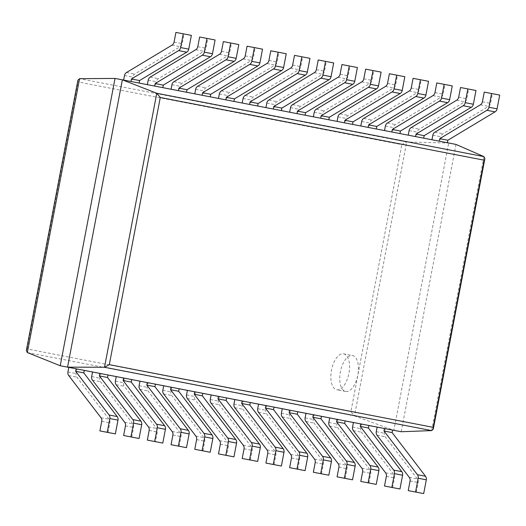 <?xml version="1.0" encoding="UTF-8"?>
<svg xmlns="http://www.w3.org/2000/svg" width="526" height="526" viewBox="0 0 526 526"><rect width="100%" height="100%" fill="white"/><g stroke="black" fill="none" stroke-linecap="round" stroke-linejoin="round"><path stroke-width="0.39" stroke-dasharray="2.63 1.97" d="M108.027 432.497L109.868 422.825A4.267 3.735 -79 0 0 109.092 419.255L76.849 377.116A4.267 3.735 101 0 1 76.073 373.545L76.941 368.982L68.821 367.411L84.272 370.403M131.743 437.086L133.584 427.414A4.267 3.735 -79 0 0 132.808 423.844L100.565 381.705A4.267 3.735 101 0 1 99.789 378.135L100.657 373.578L92.537 372.007L107.988 374.999M124.379 378.168L116.253 376.596L131.704 379.588L124.379 378.168L123.505 382.731A4.267 3.735 101 0 0 124.287 386.301L156.524 428.44A4.267 3.735 -79 0 1 157.307 432.004L155.459 441.682M179.175 446.272L181.023 436.6A4.267 3.735 -79 0 0 180.24 433.029L148.003 390.89A4.267 3.735 101 0 1 147.227 387.32L148.095 382.764L139.969 381.186L155.42 384.177M202.891 450.861L204.739 441.189A4.267 3.735 -79 0 0 203.963 437.619L171.719 395.48A4.267 3.735 101 0 1 170.943 391.916L171.811 387.353L163.685 385.782L179.136 388.773M195.527 391.949L187.407 390.371L202.858 393.363L195.527 391.949L194.659 396.505A4.267 3.735 101 0 0 195.435 400.076L227.679 442.215A4.267 3.735 -79 0 1 228.455 445.785L226.607 455.457M250.33 460.046L252.171 450.374A4.267 3.735 -79 0 0 251.395 446.804L219.151 404.665A4.267 3.735 101 0 1 218.375 401.095L219.243 396.538L211.123 394.967L226.575 397.958M274.046 464.642L275.887 454.964A4.267 3.735 -79 0 0 275.111 451.4L242.874 409.261A4.267 3.735 101 0 1 242.091 405.691L242.966 401.128L234.839 399.556L250.291 402.548M297.762 469.231L299.61 459.56A4.267 3.735 -79 0 0 298.827 455.989L266.59 413.85A4.267 3.735 101 0 1 265.808 410.28L266.682 405.724L258.555 404.152L274.007 407.144M321.478 473.821L323.326 464.149A4.267 3.735 -79 0 0 322.55 460.585L290.306 418.44A4.267 3.735 101 0 1 289.53 414.876L290.398 410.313L282.271 408.741L297.723 411.733M345.194 478.417L347.042 468.745A4.267 3.735 -79 0 0 346.266 465.175L314.022 423.035A4.267 3.735 101 0 1 313.246 419.465L314.114 414.909L305.994 413.331L321.445 416.322M368.917 483.006L370.758 473.334A4.267 3.735 -79 0 0 369.982 469.764L337.738 427.625A4.267 3.735 101 0 1 336.962 424.055L337.83 419.498L329.71 417.927L345.161 420.918M392.633 487.602L394.474 477.924A4.267 3.735 -79 0 0 393.698 474.36L361.454 432.221A4.267 3.735 101 0 1 360.678 428.651L361.546 424.087L353.426 422.516L368.877 425.508M416.349 492.191L418.196 482.52A4.267 3.735 -79 0 0 417.414 478.949L385.177 436.81A4.267 3.735 101 0 1 384.394 433.24L385.269 428.683L377.142 427.112L392.593 430.104M401.187 431.734L455.996 144.42L448.665 143.026L406.703 142.013L401.825 144.63L78.032 81.938L77.92 80.176M115.036 78.433L448.665 143.026L393.856 430.347L354.458 415.888L350.888 411.654L401.825 144.63M26.346 350.559L27.096 348.962L350.888 411.654M343.616 353.86A18.279 8.863 -79.2 0 1 348.896 373.486A18.279 8.863 -79.2 0 1 336.778 389.779A18.279 8.863 -79.2 0 1 331.485 370.166A18.279 8.863 -79.2 0 1 343.603 353.86A18.279 8.863 -79.2 0 1 343.616 353.86L352.499 355.55A18.279 8.863 -79.2 0 1 352.519 355.55A18.279 8.863 -79.2 0 1 357.798 375.176A18.279 8.863 -79.2 0 1 345.681 391.469A18.279 8.863 -79.2 0 1 340.388 371.856A18.279 8.863 -79.2 0 1 352.499 355.55M392.6 430.077L385.269 428.683M482.401 101.788L490.521 103.359L492.369 93.687L484.242 92.109M447.409 142.756L440.078 141.362L440.946 136.806A4.267 3.735 -79 0 1 442.984 133.768L488.483 106.39A4.267 3.735 101 0 0 490.521 103.359M499.7 95.074L492.369 93.687M439.282 141.185L431.958 139.765M431.951 139.791L440.078 141.362M368.884 425.481L361.546 424.087M458.679 97.192L466.805 98.763L468.653 89.091L460.526 87.52M423.693 138.167L416.355 136.773L417.23 132.21A4.267 3.735 -79 0 1 419.268 129.179L464.767 101.801A4.267 3.735 101 0 0 466.805 98.763M475.984 90.485L468.653 89.091M415.566 136.589L408.242 135.175M408.235 135.202L416.355 136.773M345.168 420.892L337.83 419.498M434.963 92.602L443.089 94.174L444.93 84.502L436.81 82.93M399.97 133.571L392.639 132.177L393.514 127.621A4.267 3.735 -79 0 1 395.545 124.583L441.051 97.211A4.267 3.735 101 0 0 443.089 94.174M452.268 85.896L444.93 84.502M391.85 132L384.519 130.579M384.519 130.606L392.639 132.177M321.445 416.296L314.114 414.909M411.247 88.006L419.373 89.584L421.214 79.906L413.094 78.335M376.254 128.982L368.923 127.588L369.791 123.025A4.267 3.735 -79 0 1 371.829 119.994L417.335 92.615A4.267 3.735 101 0 0 419.373 89.584M428.545 81.3L421.214 79.906M368.134 127.404L360.803 125.99M360.803 126.016L368.923 127.588M297.729 411.707L290.398 410.313M387.53 83.417L395.651 84.988L397.498 75.317L389.378 73.745M352.538 124.386L345.207 122.999L346.075 118.435A4.267 3.735 -79 0 1 348.113 115.404L393.619 88.026A4.267 3.735 101 0 0 395.651 84.988M404.829 76.711L397.498 75.317M344.418 122.814L337.087 121.394M337.081 121.421L345.207 122.999M274.013 407.111L266.682 405.724M363.814 78.828L371.935 80.399L373.782 70.727L365.655 69.149M328.822 119.796L321.491 118.403L322.359 113.846A4.267 3.735 -79 0 1 324.397 110.808L369.896 83.43A4.267 3.735 101 0 0 371.935 80.399M381.113 72.115L373.782 70.727M320.696 118.225L313.371 116.805M313.365 116.831L321.491 118.403M250.297 402.522L242.966 401.128M340.098 74.232L348.219 75.803L350.066 66.131L341.939 64.56M305.106 115.201L297.769 113.813L298.643 109.25A4.267 3.735 -79 0 1 300.681 106.219L346.18 78.841A4.267 3.735 101 0 0 348.219 75.803M357.397 67.525L350.066 66.131M296.98 113.629L289.655 112.209M289.648 112.242L297.769 113.813M226.581 397.932L219.243 396.538M316.376 69.642L324.503 71.214L326.35 61.542L318.223 59.971M281.39 110.611L274.053 109.217L274.927 104.661A4.267 3.735 -79 0 1 276.959 101.623L322.464 74.245A4.267 3.735 101 0 0 324.503 71.214M333.681 62.936L326.35 61.542M273.264 109.04L274.053 109.217M292.66 65.046L300.787 66.624L302.628 56.946L294.507 55.375M257.668 106.022L250.337 104.628L251.204 100.065A4.267 3.735 -79 0 1 253.243 97.034L298.748 69.656A4.267 3.735 101 0 0 300.787 66.624M309.965 58.34L302.628 56.946M249.548 104.444L242.216 103.03M242.216 103.057L250.337 104.628M179.142 388.747L171.811 387.353M268.944 60.457L277.07 62.029L278.911 52.357L270.791 50.785M233.952 101.426L226.621 100.039L227.488 95.476A4.267 3.735 -79 0 1 229.527 92.444L275.032 65.066A4.267 3.735 101 0 0 277.07 62.029M286.243 53.751L278.911 52.357M225.832 99.855L218.5 98.434M218.494 98.461L226.621 100.039M155.426 384.151L148.095 382.764M245.228 55.868L253.348 57.439L255.195 47.767L247.069 46.189M210.236 96.837L202.905 95.443L203.772 90.886A4.267 3.735 -79 0 1 205.811 87.849L251.31 60.47A4.267 3.735 101 0 0 253.348 57.439M262.527 49.155L255.195 47.767M202.109 95.265L202.905 95.443M221.512 51.272L229.632 52.843L231.479 43.171L223.353 41.6M186.52 92.241L179.188 90.853L180.056 86.29A4.267 3.735 -79 0 1 182.095 83.259L227.594 55.881A4.267 3.735 101 0 0 229.632 52.843M238.811 44.565L231.479 43.171M178.393 90.669L171.068 89.249M171.062 89.275L179.188 90.853M107.994 374.972L100.657 373.578M197.789 46.682L205.916 48.254L207.763 38.582L199.637 37.011M162.804 87.651L155.466 86.257L156.34 81.701A4.267 3.735 -79 0 1 158.379 78.663L203.878 51.285A4.267 3.735 101 0 0 205.916 48.254M215.095 39.976L207.763 38.582M154.677 86.08L147.352 84.66M147.346 84.686L155.466 86.257M84.278 370.376L76.941 368.982M174.073 42.087L182.2 43.665L184.041 33.986L175.921 32.415M139.081 83.062L131.75 81.668L132.624 77.105A4.267 3.735 -79 0 1 134.656 74.074L180.162 46.696A4.267 3.735 101 0 0 182.2 43.665M191.379 35.38L184.041 33.986M130.961 81.484L131.75 81.668M431.675 430.603L483.94 156.623M27.345 352.552L354.458 415.888L406.703 142.013L79.59 78.676M27.096 348.962L78.032 81.938M410.07 480.948L418.196 482.52M409.294 477.378L417.414 478.949M377.05 435.239L385.177 436.81M376.274 431.668L384.394 433.24M480.363 104.819L488.483 106.39M434.857 132.197L442.984 133.768M432.819 135.228L440.946 136.806M386.354 476.352L394.474 477.924M385.578 472.789L393.698 474.36M353.334 430.643L361.454 432.221M352.558 427.079L360.678 428.651M456.647 100.229L464.767 101.801M411.141 127.608L419.268 129.179M409.103 130.639L417.23 132.21M362.638 471.763L370.758 473.334M361.855 468.193L369.982 469.764M329.618 426.053L337.738 427.625M328.835 422.483L336.962 424.055M432.924 95.633L441.051 97.211M387.425 123.012L395.545 124.583M385.387 126.049L393.514 127.621M338.915 467.167L347.042 468.745M338.139 463.603L346.266 465.175M305.902 421.464L314.022 423.035M305.119 417.894L313.246 419.465M409.208 91.044L417.335 92.615M363.709 118.422L371.829 119.994M361.671 121.453L369.791 123.025M315.199 462.578L323.326 464.149M314.423 459.007L322.55 460.585M282.179 416.868L290.306 418.44M281.403 413.298L289.53 414.876M385.492 86.448L393.619 88.026M339.987 113.826L348.113 115.404M337.955 116.864L346.075 118.435M291.483 457.988L299.61 459.56M290.707 454.418L298.827 455.989M258.463 412.279L266.59 413.85M257.687 408.709L265.808 410.28M361.776 81.859L369.896 83.43M316.271 109.237L324.397 110.808M314.232 112.268L322.359 113.846M267.767 453.392L275.887 454.964M266.991 449.822L275.111 451.4M234.747 407.683L242.874 409.261M233.971 404.119L242.091 405.691M338.06 77.269L346.18 78.841M292.555 104.648L300.681 106.219M290.516 107.679L298.643 109.25M244.051 448.803L252.171 450.374M243.268 445.233L251.395 446.804M211.031 403.094L219.151 404.665M210.255 399.523L218.375 401.095M314.338 72.673L322.464 74.245M268.839 100.052L276.959 101.623M266.8 103.089L274.927 104.661M220.335 444.207L228.455 445.785M219.552 440.643L227.679 442.215M187.315 398.504L195.435 400.076M186.533 394.934L194.659 396.505M290.622 68.084L298.748 69.656M245.123 95.462L253.243 97.034M243.084 98.493L251.204 100.065M196.612 439.618L204.739 441.189M195.836 436.047L203.963 437.619M163.593 393.908L171.719 395.48M162.817 390.338L170.943 391.916M266.906 63.488L275.032 65.066M221.407 90.866L229.527 92.444M219.368 93.904L227.488 95.476M172.896 435.028L181.023 436.6M172.12 431.458L180.24 433.029M139.877 389.319L148.003 390.89M139.101 385.749L147.227 387.32M243.19 58.899L251.31 60.47M197.684 86.277L205.811 87.849M195.652 89.308L203.772 90.886M149.18 430.432L157.307 432.004M148.404 426.862L156.524 428.44M116.161 384.723L124.287 386.301M115.385 381.159L123.505 382.731M219.474 54.309L227.594 55.881M173.968 81.688L182.095 83.259M171.93 84.719L180.056 86.29M125.464 425.843L133.584 427.414M124.688 422.273L132.808 423.844M92.444 380.134L100.565 381.705M91.669 376.563L99.789 378.135M195.757 49.714L203.878 51.285M150.252 77.092L158.379 78.663M148.214 80.13L156.34 81.701M101.748 421.247L109.868 422.825M100.966 417.683L109.092 419.255M68.728 375.544L76.849 377.116M67.946 371.974L76.073 373.545M172.035 45.124L180.162 46.696M126.536 72.503L134.656 74.074M124.498 75.534L132.624 77.105M345.681 391.469L336.778 389.779"/><path stroke-width="0.79" d="M483.94 156.623L156.774 93.28L104.51 367.26L431.675 430.603L401.187 431.734L67.558 367.141L104.51 367.26L109.316 364.643L433.174 427.342L484.13 160.193L484.887 158.596L483.94 156.623L455.996 144.42L122.367 79.82L156.774 93.28L160.279 97.488L484.13 160.193M107.232 432.313L115.358 433.891L99.901 430.925L107.232 432.313L109.855 418.558A4.267 3.735 -79 0 0 109.079 414.988L75.672 371.323L76.152 368.805L60.227 365.748L67.558 367.141L122.367 79.82L115.036 78.433L79.59 78.676L77.92 80.176L26.346 350.559L27.345 352.552L79.59 78.676M431.675 430.603L433.286 429.111L433.174 427.342M401.187 431.734L392.593 430.104M84.272 370.403L107.994 374.972L107.514 377.484L140.922 421.155A4.267 3.735 -79 0 1 141.698 424.719L139.074 438.48L123.617 435.515L125.464 425.843A4.267 3.735 -79 0 0 124.688 422.273L92.444 380.134A4.267 3.735 101 0 1 91.669 376.563L92.537 372.007M107.988 374.999L155.426 384.151L154.946 386.669L188.354 430.334A4.267 3.735 -79 0 1 189.136 433.904L186.506 447.665L171.055 444.7L172.896 435.028A4.267 3.735 -79 0 0 172.12 431.458L139.877 389.319A4.267 3.735 101 0 1 139.101 385.749L139.969 381.186M155.42 384.177L179.142 388.747L178.662 391.265L212.07 434.93A4.267 3.735 -79 0 1 212.852 438.5L210.229 452.255L194.771 449.289L196.612 439.618A4.267 3.735 -79 0 0 195.836 436.047L163.593 393.908A4.267 3.735 101 0 1 162.817 390.338L163.685 385.782M179.136 388.773L226.581 397.932L226.101 400.45L259.509 444.115A4.267 3.735 -79 0 1 260.285 447.679L257.661 461.44L242.203 458.475L244.051 448.803A4.267 3.735 -79 0 0 243.268 445.233L211.031 403.094A4.267 3.735 101 0 1 210.255 399.523L211.123 394.967M226.575 397.958L250.297 402.522L249.817 405.04L283.225 448.704A4.267 3.735 -79 0 1 284.001 452.275L281.377 466.029L265.919 463.064L267.767 453.392A4.267 3.735 -79 0 0 266.991 449.822L234.747 407.683A4.267 3.735 101 0 1 233.971 404.119L234.839 399.556M250.291 402.548L274.013 407.111L273.533 409.629L306.941 453.294A4.267 3.735 -79 0 1 307.717 456.864L305.093 470.625L289.635 467.66L291.483 457.988A4.267 3.735 -79 0 0 290.707 454.418L258.463 412.279A4.267 3.735 101 0 1 257.687 408.709L258.555 404.152M274.007 407.144L297.729 411.707L297.249 414.225L330.657 457.89A4.267 3.735 -79 0 1 331.439 461.46L328.809 475.215L313.358 472.249L315.199 462.578A4.267 3.735 -79 0 0 314.423 459.007L282.179 416.868A4.267 3.735 101 0 1 281.403 413.298L282.271 408.741M297.723 411.733L321.445 416.296L320.965 418.814L354.373 462.479A4.267 3.735 -79 0 1 355.155 466.049L352.532 479.811L337.074 476.845L338.915 467.167A4.267 3.735 -79 0 0 338.139 463.603L305.902 421.464A4.267 3.735 101 0 1 305.119 417.894L305.994 413.331M321.445 416.322L345.168 420.892L344.681 423.41L378.095 467.075A4.267 3.735 -79 0 1 378.871 470.638L376.248 484.4L360.79 481.435L362.638 471.763A4.267 3.735 -79 0 0 361.855 468.193L329.618 426.053A4.267 3.735 101 0 1 328.835 422.483L329.71 417.927M345.161 420.918L368.884 425.481L368.404 428L401.811 471.664A4.267 3.735 -79 0 1 402.587 475.234L399.964 488.989L384.506 486.024L386.354 476.352A4.267 3.735 -79 0 0 385.578 472.789L353.334 430.643A4.267 3.735 101 0 1 352.558 427.079L353.426 422.516M368.877 425.508L392.6 430.077L392.12 432.589L425.527 476.26A4.267 3.735 -79 0 1 426.303 479.824L423.68 493.585L408.222 490.62L410.07 480.948A4.267 3.735 -79 0 0 409.294 477.378L377.05 435.239A4.267 3.735 101 0 1 376.274 431.668L377.142 427.112M27.345 352.552L60.227 365.748L115.036 78.433M423.68 493.585L408.222 490.62M415.56 492.014L418.183 478.252A4.267 3.735 -79 0 0 417.401 474.682L383.993 431.018L384.473 428.499M383.993 431.018L392.12 432.589M431.958 139.765L432.819 135.228A4.267 3.735 -79 0 1 434.857 132.197L480.363 104.819A4.267 3.735 101 0 0 482.401 101.788L484.242 92.109L499.7 95.074L497.077 108.836A4.267 3.735 101 0 1 495.038 111.867L447.889 140.238L447.409 142.756L439.282 141.185L439.762 138.667L447.889 140.238M439.762 138.667L486.912 110.296A4.267 3.735 101 0 0 488.95 107.265L491.573 93.503M399.964 488.989L384.506 486.024M391.837 487.418L394.467 473.663A4.267 3.735 -79 0 0 393.685 470.093L360.277 426.428L360.757 423.91M360.277 426.428L368.404 428M408.242 135.175L409.103 130.639A4.267 3.735 -79 0 1 411.141 127.608L456.647 100.229A4.267 3.735 101 0 0 458.679 97.192L460.526 87.52L475.984 90.485L473.361 104.247A4.267 3.735 101 0 1 471.322 107.278L424.173 135.649L423.693 138.167L415.566 136.589L416.046 134.071L424.173 135.649M416.046 134.071L463.196 105.706A4.267 3.735 101 0 0 465.234 102.669L467.857 88.914M376.248 484.4L360.79 481.435M368.121 482.829L370.745 469.067A4.267 3.735 -79 0 0 369.969 465.497L336.561 421.832L337.041 419.321M336.561 421.832L344.681 423.41M384.519 130.579L385.387 126.049A4.267 3.735 -79 0 1 387.425 123.012L432.924 95.633A4.267 3.735 101 0 0 434.963 92.602L436.81 82.93L452.268 85.896L449.638 99.651A4.267 3.735 101 0 1 447.606 102.688L400.45 131.053L399.97 133.571L391.85 132L392.33 129.481L400.45 131.053M392.33 129.481L439.48 101.11A4.267 3.735 101 0 0 441.518 98.079L444.141 84.318M352.532 479.811L337.074 476.845M344.405 478.233L347.028 464.478A4.267 3.735 -79 0 0 346.253 460.907L312.845 417.243L313.325 414.725M312.845 417.243L320.965 418.814M360.803 125.99L361.671 121.453A4.267 3.735 -79 0 1 363.709 118.422L409.208 91.044A4.267 3.735 101 0 0 411.247 88.006L413.094 78.335L428.545 81.3L425.922 95.061A4.267 3.735 101 0 1 423.884 98.092L376.734 126.464L376.254 128.982L368.134 127.404L368.614 124.892L376.734 126.464M368.614 124.892L415.764 96.521A4.267 3.735 101 0 0 417.802 93.49L420.425 79.728M328.809 475.215L313.358 472.249M320.689 473.643L323.312 459.882A4.267 3.735 -79 0 0 322.537 456.318L289.129 412.654L289.609 410.135M289.129 412.654L297.249 414.225M337.087 121.394L337.955 116.864A4.267 3.735 -79 0 1 339.987 113.826L385.492 86.448A4.267 3.735 101 0 0 387.53 83.417L389.378 73.745L404.829 76.711L402.206 90.465A4.267 3.735 101 0 1 400.168 93.503L353.018 121.868L352.538 124.386L344.418 122.814L344.898 120.296L353.018 121.868M344.898 120.296L392.048 91.932A4.267 3.735 101 0 0 394.086 88.894L396.709 75.139M305.093 470.625L289.635 467.66M296.973 469.054L299.596 455.292A4.267 3.735 -79 0 0 298.821 451.722L265.406 408.058L265.886 405.539M265.406 408.058L273.533 409.629M313.371 116.805L314.232 112.268A4.267 3.735 -79 0 1 316.271 109.237L361.776 81.859A4.267 3.735 101 0 0 363.814 78.828L365.655 69.149L381.113 72.115L378.49 85.876A4.267 3.735 101 0 1 376.452 88.907L329.302 117.278L328.822 119.796L320.696 118.225L321.176 115.707L329.302 117.278M321.176 115.707L368.332 87.336A4.267 3.735 101 0 0 370.363 84.305L372.993 70.543M281.377 466.029L265.919 463.064M273.257 464.458L275.88 450.703A4.267 3.735 -79 0 0 275.098 447.133L241.69 403.468L242.17 400.95M241.69 403.468L249.817 405.04M289.655 112.209L290.516 107.679A4.267 3.735 -79 0 1 292.555 104.648L338.06 77.269A4.267 3.735 101 0 0 340.098 74.232L341.939 64.56L357.397 67.525L354.774 81.287A4.267 3.735 101 0 1 352.736 84.318L305.586 112.689L305.106 115.201L296.98 113.629L297.46 111.111L305.586 112.689M297.46 111.111L344.609 82.746A4.267 3.735 101 0 0 346.647 79.709L349.271 65.954M257.661 461.44L242.203 458.475M249.534 459.869L252.164 446.107A4.267 3.735 -79 0 0 251.382 442.537L217.974 398.872L218.454 396.354M217.974 398.872L226.101 400.45M265.939 107.62L266.8 103.089A4.267 3.735 -79 0 1 268.839 100.052L314.338 72.673A4.267 3.735 101 0 0 316.376 69.642L318.223 59.971L333.681 62.936L331.058 76.691A4.267 3.735 101 0 1 329.02 79.728L281.87 108.093L281.39 110.611L273.264 109.04L273.744 106.522L281.87 108.093M273.744 106.522L320.893 78.15A4.267 3.735 101 0 0 322.931 75.119L325.555 61.358M233.945 456.851L218.487 453.885L233.945 456.851L236.569 443.089A4.267 3.735 -79 0 0 235.793 439.519L202.379 395.854L202.858 393.336M218.487 453.885L220.335 444.207A4.267 3.735 -79 0 0 219.552 440.643L187.315 398.504A4.267 3.735 101 0 1 186.533 394.934L187.407 390.371M225.818 455.273L228.442 441.518A4.267 3.735 -79 0 0 227.666 437.948L194.258 394.283L194.738 391.765M194.258 394.283L202.379 395.854M242.216 103.03L243.084 98.493A4.267 3.735 -79 0 1 245.123 95.462L290.622 68.084A4.267 3.735 101 0 0 292.66 65.046L294.507 55.375L309.965 58.34L307.335 72.101A4.267 3.735 101 0 1 305.304 75.133L258.148 103.504L257.668 106.022L249.548 104.444L250.028 101.932L258.148 103.504M250.028 101.932L297.177 73.561A4.267 3.735 101 0 0 299.215 70.53L301.839 56.769M210.229 452.255L194.771 449.289M202.102 450.683L204.726 436.922A4.267 3.735 -79 0 0 203.95 433.358L170.542 389.687L171.022 387.175M170.542 389.687L178.662 391.265M218.5 98.434L219.368 93.904A4.267 3.735 -79 0 1 221.407 90.866L266.906 63.488A4.267 3.735 101 0 0 268.944 60.457L270.791 50.785L286.243 53.751L283.619 67.506A4.267 3.735 101 0 1 281.581 70.543L234.432 98.908L233.952 101.426L225.832 99.855L226.311 97.336L234.432 98.908M226.311 97.336L273.461 68.972A4.267 3.735 101 0 0 275.499 65.934L278.123 52.179M186.506 447.665L171.055 444.7M178.386 446.094L181.01 432.333A4.267 3.735 -79 0 0 180.234 428.762L146.826 385.098L147.306 382.58M146.826 385.098L154.946 386.669M194.784 93.845L195.652 89.308A4.267 3.735 -79 0 1 197.684 86.277L243.19 58.899A4.267 3.735 101 0 0 245.228 55.868L247.069 46.189L262.527 49.155L259.903 62.916A4.267 3.735 101 0 1 257.865 65.947L210.716 94.318L210.236 96.837L202.109 95.265L202.595 92.747L210.716 94.318M202.595 92.747L249.745 64.376A4.267 3.735 101 0 0 251.783 61.345L254.406 47.583M162.79 443.07L147.333 440.104L162.79 443.07L165.414 429.315A4.267 3.735 -79 0 0 164.638 425.744L131.23 382.08L131.71 379.562M147.333 440.104L149.18 430.432A4.267 3.735 -79 0 0 148.404 426.862L116.161 384.723A4.267 3.735 101 0 1 115.385 381.159L116.253 376.596M154.67 441.498L157.294 427.743A4.267 3.735 -79 0 0 156.518 424.173L123.104 380.508L123.584 377.99M123.104 380.508L131.23 382.08M171.068 89.249L171.93 84.719A4.267 3.735 -79 0 1 173.968 81.688L219.474 54.309A4.267 3.735 101 0 0 221.512 51.272L223.353 41.6L238.811 44.565L236.187 58.327A4.267 3.735 101 0 1 234.149 61.358L187 89.729L186.52 92.241L178.393 90.669L178.873 88.151L187 89.729M178.873 88.151L226.022 59.786A4.267 3.735 101 0 0 228.06 56.749L230.69 42.994M139.074 438.48L123.617 435.515M130.948 436.909L133.578 423.147A4.267 3.735 -79 0 0 132.795 419.577L99.388 375.912L99.868 373.394M99.388 375.912L107.514 377.484M147.352 84.66L148.214 80.13A4.267 3.735 -79 0 1 150.252 77.092L195.757 49.714A4.267 3.735 101 0 0 197.789 46.682L199.637 37.011L215.095 39.976L212.471 53.731A4.267 3.735 101 0 1 210.433 56.769L163.284 85.133L162.804 87.651L154.677 86.08L155.157 83.562L163.284 85.133M155.157 83.562L202.306 55.191A4.267 3.735 101 0 0 204.344 52.159L206.968 38.398M99.901 430.925L101.748 421.247A4.267 3.735 -79 0 0 100.966 417.683L68.728 375.544A4.267 3.735 101 0 1 67.946 371.974L68.821 367.411M115.358 433.891L117.982 420.129A4.267 3.735 -79 0 0 117.206 416.559L83.798 372.895L84.278 370.376L76.152 368.805M75.672 371.323L83.798 372.895M123.63 80.07L124.498 75.534A4.267 3.735 -79 0 1 126.536 72.503L172.035 45.124A4.267 3.735 101 0 0 174.073 42.087L175.921 32.415L191.379 35.38L188.749 49.142A4.267 3.735 101 0 1 186.717 52.173L139.568 80.544L139.081 83.062L130.961 81.484L131.441 78.972L139.568 80.544M131.441 78.972L178.59 50.601A4.267 3.735 101 0 0 180.628 47.564L183.252 33.809M109.316 364.643L160.279 97.488M418.183 478.252L426.303 479.824M417.401 474.682L425.527 476.26M488.95 107.265L497.077 108.836M486.912 110.296L495.038 111.867M394.467 473.663L402.587 475.234M393.685 470.093L401.811 471.664M465.234 102.669L473.361 104.247M463.196 105.706L471.322 107.278M370.745 469.067L378.871 470.638M369.969 465.497L378.095 467.075M441.518 98.079L449.638 99.651M439.48 101.11L447.606 102.688M347.028 464.478L355.155 466.049M346.253 460.907L354.373 462.479M417.802 93.49L425.922 95.061M415.764 96.521L423.884 98.092M323.312 459.882L331.439 461.46M322.537 456.318L330.657 457.89M394.086 88.894L402.206 90.465M392.048 91.932L400.168 93.503M299.596 455.292L307.717 456.864M298.821 451.722L306.941 453.294M370.363 84.305L378.49 85.876M368.332 87.336L376.452 88.907M275.88 450.703L284.001 452.275M275.098 447.133L283.225 448.704M346.647 79.709L354.774 81.287M344.609 82.746L352.736 84.318M252.164 446.107L260.285 447.679M251.382 442.537L259.509 444.115M322.931 75.119L331.058 76.691M320.893 78.15L329.02 79.728M228.442 441.518L236.569 443.089M227.666 437.948L235.793 439.519M299.215 70.53L307.335 72.101M297.177 73.561L305.304 75.133M204.726 436.922L212.852 438.5M203.95 433.358L212.07 434.93M275.499 65.934L283.619 67.506M273.461 68.972L281.581 70.543M181.01 432.333L189.136 433.904M180.234 428.762L188.354 430.334M251.783 61.345L259.903 62.916M249.745 64.376L257.865 65.947M157.294 427.743L165.414 429.315M156.518 424.173L164.638 425.744M228.06 56.749L236.187 58.327M226.022 59.786L234.149 61.358M133.578 423.147L141.698 424.719M132.795 419.577L140.922 421.155M204.344 52.159L212.471 53.731M202.306 55.191L210.433 56.769M109.855 418.558L117.982 420.129M109.079 414.988L117.206 416.559M180.628 47.564L188.749 49.142M178.59 50.601L186.717 52.173M433.286 429.111L484.887 158.596"/></g></svg>
